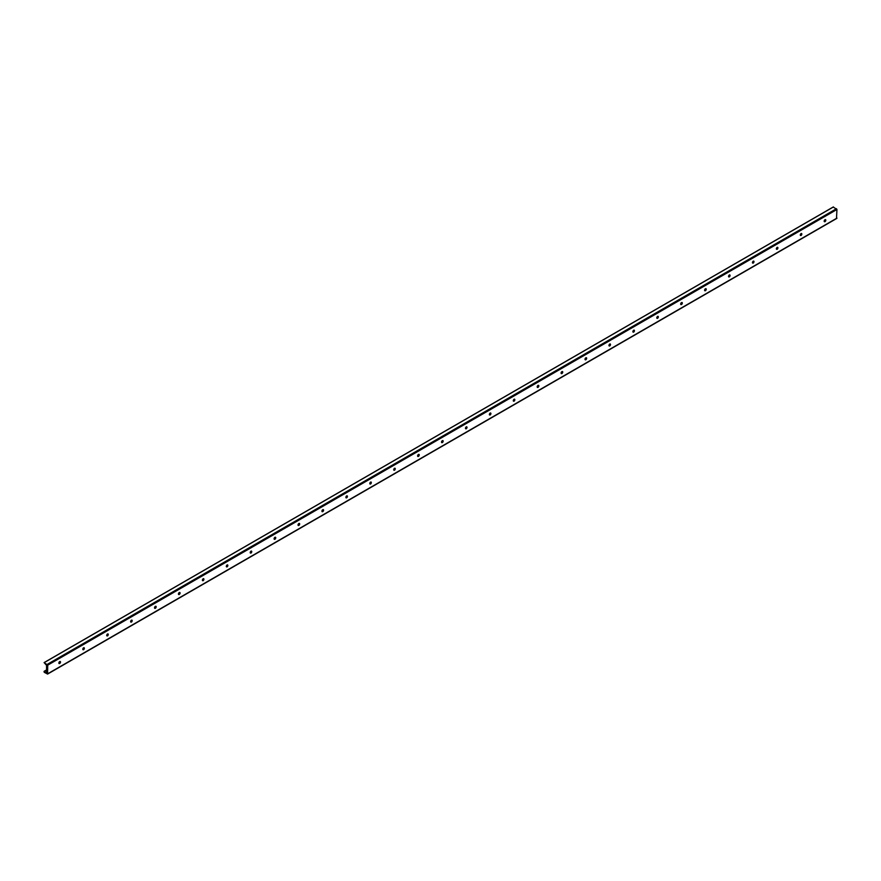 <?xml version="1.0" encoding="UTF-8"?>
<svg xmlns="http://www.w3.org/2000/svg" width="881" height="881" viewBox="0 0 881 881"><rect width="100%" height="100%" fill="white"/><g stroke="black" fill="none" stroke-linecap="round" stroke-linejoin="round"><path stroke-width="1.32" d="M824.341 221.605A2.434 1.399 120 0 0 825.442 219.699M825.409 219.644A1.167 0.672 -60 0 1 824.286 221.605M824.99 221.66A1.167 0.672 -60 0 1 824.99 219.754A1.167 0.672 -60 0 1 824.99 221.66M800.433 235.414A2.434 1.399 120 0 0 801.534 233.509M801.501 233.454A1.167 0.672 -60 0 1 800.366 235.414M801.071 235.458A1.167 0.672 -60 0 1 801.071 233.564A1.167 0.672 -60 0 1 801.071 235.458M776.513 249.224A2.434 1.399 120 0 0 777.615 247.308A1.167 0.672 -60 0 1 776.458 249.213M777.163 249.268A1.167 0.672 -60 0 1 777.163 247.374A1.167 0.672 -60 0 1 777.163 249.268M752.594 263.023A2.434 1.399 120 0 0 753.696 261.117M753.662 261.073A1.167 0.672 -60 0 1 752.539 263.023M753.244 263.078A1.167 0.672 -60 0 1 753.244 261.183A1.167 0.672 -60 0 1 753.244 263.078M728.686 276.832A2.434 1.399 120 0 0 729.787 274.927M729.754 274.883A1.167 0.672 -60 0 1 728.62 276.832M729.325 276.887A1.167 0.672 -60 0 1 729.325 274.993A1.167 0.672 -60 0 1 729.325 276.887M704.767 290.642A2.434 1.399 120 0 0 705.868 288.737M705.835 288.682A1.167 0.672 -60 0 1 704.712 290.642M705.417 290.697A1.167 0.672 -60 0 1 705.417 288.792A1.167 0.672 -60 0 1 705.417 290.697M680.848 304.452A2.434 1.399 120 0 0 681.949 302.546M681.916 302.491A1.167 0.672 -60 0 1 680.793 304.452M681.498 304.507A1.167 0.672 -60 0 1 681.498 302.601A1.167 0.672 -60 0 1 681.498 304.507M656.929 318.261A2.434 1.399 120 0 0 658.03 316.356M658.008 316.301A1.167 0.672 -60 0 1 656.874 318.25M657.578 318.305A1.167 0.672 -60 0 1 657.578 316.411A1.167 0.672 -60 0 1 657.578 318.305M633.021 332.071A2.434 1.399 120 0 0 634.122 330.155M634.089 330.111A1.167 0.672 -60 0 1 632.954 332.06M633.67 332.115A1.167 0.672 -60 0 1 633.67 330.221A1.167 0.672 -60 0 1 633.67 332.115M609.101 345.87A2.434 1.399 120 0 0 610.203 343.964M610.17 343.92A1.167 0.672 -60 0 1 609.046 345.87M609.751 345.925A1.167 0.672 -60 0 1 609.751 344.031A1.167 0.672 -60 0 1 609.751 345.925M585.182 359.679A2.434 1.399 120 0 0 586.283 357.774M586.25 357.73A1.167 0.672 -60 0 1 585.127 359.679M585.832 359.734A1.167 0.672 -60 0 1 585.832 357.829A1.167 0.672 -60 0 1 585.832 359.734M561.274 373.489A2.434 1.399 120 0 0 562.375 371.584M562.342 371.529A1.167 0.672 -60 0 1 561.208 373.489M561.913 373.544A1.167 0.672 -60 0 1 561.913 371.639A1.167 0.672 -60 0 1 561.913 373.544M537.355 387.299A2.434 1.399 120 0 0 538.456 385.393M538.423 385.338A1.167 0.672 -60 0 1 537.3 387.299M538.005 387.354A1.167 0.672 -60 0 1 538.005 385.449A1.167 0.672 -60 0 1 538.005 387.354M513.436 401.108A2.434 1.399 120 0 0 514.537 399.192M514.504 399.148A1.167 0.672 -60 0 1 513.381 401.097M514.086 401.152A1.167 0.672 -60 0 1 514.086 399.258A1.167 0.672 -60 0 1 514.086 401.152M489.528 414.907A2.434 1.399 120 0 0 490.629 413.002M490.596 412.958A1.167 0.672 -60 0 1 489.462 414.907M490.166 414.962A1.167 0.672 -60 0 1 490.166 413.068A1.167 0.672 -60 0 1 490.166 414.962M465.609 428.717A2.434 1.399 120 0 0 466.71 426.811M466.677 426.767A1.167 0.672 -60 0 1 465.553 428.717M466.258 428.772A1.167 0.672 -60 0 1 466.258 426.878A1.167 0.672 -60 0 1 466.258 428.772M441.689 442.526A2.434 1.399 120 0 0 442.791 440.621M442.758 440.566A1.167 0.672 -60 0 1 441.634 442.526M442.339 442.581A1.167 0.672 -60 0 1 442.339 440.676A1.167 0.672 -60 0 1 442.339 442.581M417.77 456.336A2.434 1.399 120 0 0 418.871 454.431M418.849 454.376A1.167 0.672 -60 0 1 417.715 456.336M418.42 456.391A1.167 0.672 -60 0 1 418.42 454.486A1.167 0.672 -60 0 1 418.42 456.391M393.862 470.146A2.434 1.399 120 0 0 394.963 468.24M394.93 468.185A1.167 0.672 -60 0 1 393.796 470.135M394.512 470.19A1.167 0.672 -60 0 1 394.512 468.296A1.167 0.672 -60 0 1 394.512 470.19M369.943 483.955A2.434 1.399 120 0 0 371.044 482.039M371.011 481.995A1.167 0.672 -60 0 1 369.888 483.944M370.593 483.999A1.167 0.672 -60 0 1 370.593 482.105A1.167 0.672 -60 0 1 370.593 483.999M346.024 497.754A2.434 1.399 120 0 0 347.125 495.849M347.092 495.805A1.167 0.672 -60 0 1 345.969 497.754M346.674 497.809A1.167 0.672 -60 0 1 346.674 495.915A1.167 0.672 -60 0 1 346.674 497.809M322.116 511.564A2.434 1.399 120 0 0 323.217 509.659M323.184 509.614A1.167 0.672 -60 0 1 322.05 511.564M322.754 511.619A1.167 0.672 -60 0 1 322.754 509.714A1.167 0.672 -60 0 1 322.754 511.619M298.196 525.373A2.434 1.399 120 0 0 299.298 523.468M299.265 523.413A1.167 0.672 -60 0 1 298.141 525.373M298.846 525.428A1.167 0.672 -60 0 1 298.846 523.523A1.167 0.672 -60 0 1 298.846 525.428M274.277 539.183A2.434 1.399 120 0 0 275.379 537.278M275.346 537.223A1.167 0.672 -60 0 1 274.222 539.183M274.927 539.238A1.167 0.672 -60 0 1 274.927 537.333A1.167 0.672 -60 0 1 274.927 539.238M250.369 552.993A2.434 1.399 120 0 0 251.47 551.077M251.437 551.032A1.167 0.672 -60 0 1 250.303 552.982M251.008 553.037A1.167 0.672 -60 0 1 251.008 551.143A1.167 0.672 -60 0 1 251.008 553.037M226.45 566.791A2.434 1.399 120 0 0 227.551 564.886M227.518 564.842A1.167 0.672 -60 0 1 226.395 566.791M227.1 566.846A1.167 0.672 -60 0 1 227.1 564.952A1.167 0.672 -60 0 1 227.1 566.846M202.531 580.601A2.434 1.399 120 0 0 203.632 578.696M203.599 578.652A1.167 0.672 -60 0 1 202.476 580.601M203.181 580.656A1.167 0.672 -60 0 1 203.181 578.762A1.167 0.672 -60 0 1 203.181 580.656M178.612 594.411A2.434 1.399 120 0 0 179.713 592.506M179.691 592.45A1.167 0.672 -60 0 1 178.557 594.411M179.261 594.466A1.167 0.672 -60 0 1 179.261 592.561A1.167 0.672 -60 0 1 179.261 594.466M154.704 608.22A2.434 1.399 120 0 0 155.805 606.315M155.772 606.26A1.167 0.672 -60 0 1 154.638 608.22M155.353 608.275A1.167 0.672 -60 0 1 155.353 606.37A1.167 0.672 -60 0 1 155.353 608.275M130.784 622.03A2.434 1.399 120 0 0 131.886 620.125M131.853 620.07A1.167 0.672 -60 0 1 130.729 622.019M131.434 622.074A1.167 0.672 -60 0 1 131.434 620.18A1.167 0.672 -60 0 1 131.434 622.074M106.865 635.84A2.434 1.399 120 0 0 107.967 633.924M107.934 633.88A1.167 0.672 -60 0 1 106.81 635.829M107.515 635.884A1.167 0.672 -60 0 1 107.515 633.99A1.167 0.672 -60 0 1 107.515 635.884M82.957 649.638A2.434 1.399 120 0 0 84.058 647.733M84.025 647.689A1.167 0.672 -60 0 1 82.891 649.638M83.596 649.693A1.167 0.672 -60 0 1 83.596 647.799A1.167 0.672 -60 0 1 83.596 649.693M59.038 663.448A2.434 1.399 120 0 0 60.139 661.543A1.167 0.672 -60 0 1 58.983 663.448M59.688 663.503A1.167 0.672 -60 0 1 59.688 661.598A1.167 0.672 -60 0 1 59.688 663.503M46.55 671.102L46.55 665.309L44.105 662.589L47.728 665.144L47.596 674.064L44.226 672.269L44.05 671.443L46.418 672.522L46.55 671.102M836.498 218.378L836.95 209.491L833.272 207.057M46.55 671.884L45.856 672.28M833.448 206.947L44.226 662.6M836.498 208.709L47.277 664.362M836.95 209.491L47.728 665.144M836.95 218.114L47.728 673.767M825.167 220.47L824.176 221.043M801.247 234.28L800.267 234.842M777.328 248.09L776.348 248.651M753.42 261.888L752.429 262.461M729.501 275.698L728.51 276.271M705.582 289.508L704.602 290.08M681.674 303.317L680.683 303.879M657.755 317.127L656.763 317.689M633.835 330.937L632.855 331.498M609.916 344.735L608.936 345.308M586.008 358.545L585.017 359.118M562.089 372.355L561.109 372.927M538.17 386.164L537.19 386.726M514.262 399.974L513.271 400.536M490.343 413.773L489.351 414.345M466.423 427.582L465.443 428.155M442.515 441.392L441.524 441.965M418.596 455.202L417.605 455.774M394.677 469.011L393.697 469.573M370.758 482.821L369.778 483.383M346.85 496.62L345.859 497.192M322.931 510.429L321.95 511.002M299.011 524.239L298.031 524.812M275.103 538.049L274.112 538.61M251.184 551.858L250.193 552.42M227.265 565.657L226.285 566.23M203.357 579.467L202.366 580.039M179.438 593.276L178.447 593.849M155.519 607.086L154.538 607.659M131.599 620.896L130.619 621.457M107.691 634.705L106.7 635.267M83.772 648.504L82.792 649.077M59.853 662.314L58.873 662.886M46.55 670L44.226 671.333M833.327 206.936L44.105 662.589M836.818 218.411L47.596 674.064M825.222 220.349L824.198 220.944M801.303 234.159L800.278 234.753M777.383 247.968L776.359 248.563M753.475 261.778L752.451 262.362M729.556 275.588L728.532 276.171M705.637 289.386L704.613 289.981M681.729 303.196L680.694 303.791M657.81 317.006L656.785 317.601M633.891 330.815L632.866 331.41M609.971 344.625L608.947 345.209M586.063 358.424L585.039 359.019M562.144 372.234L561.12 372.828M538.225 386.043L537.201 386.638M514.317 399.853L513.293 400.448M490.398 413.663L489.373 414.257M466.478 427.472L465.454 428.056M442.57 441.271L441.535 441.866M418.651 455.081L417.627 455.675M394.732 468.89L393.708 469.485M370.813 482.7L369.789 483.295M346.905 496.51L345.881 497.093M322.986 510.308L321.961 510.903M299.066 524.118L298.042 524.713M275.158 537.928L274.134 538.522M251.239 551.737L250.215 552.332M227.32 565.547L226.296 566.142M203.412 579.357L202.377 579.94M179.493 593.155L178.469 593.75M155.574 606.965L154.549 607.56M131.654 620.775L130.63 621.369M107.746 634.584L106.722 635.179M83.827 648.394L82.803 648.978M59.908 662.193L58.884 662.787M46.55 669.912L44.105 671.322"/></g></svg>
